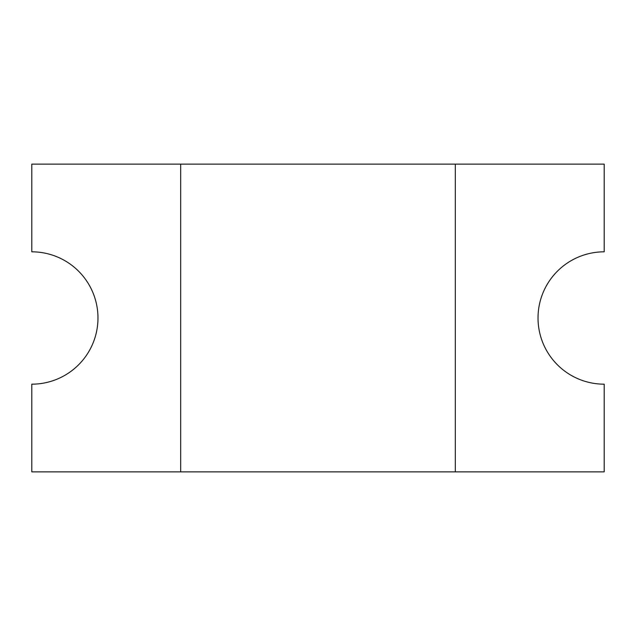 <?xml version="1.0" encoding="UTF-8"?>
<svg xmlns="http://www.w3.org/2000/svg" width="636" height="636" viewBox="0 0 636 636"><rect width="100%" height="100%" fill="white"/><g stroke="black" fill="none" stroke-linecap="round" stroke-linejoin="round"><path stroke-width="0.95" d="M538.024 318A66.176 66.176 0 0 1 604.2 251.824L604.2 164.144L31.8 164.144L31.8 251.824A66.176 66.176 0 0 1 97.976 318A66.176 66.176 0 0 1 31.8 384.176L31.8 471.856L604.2 471.856L604.2 384.176A66.176 66.176 0 0 1 538.024 318M455.312 471.856L455.312 164.144M180.688 164.144L180.688 471.856"/></g></svg>
